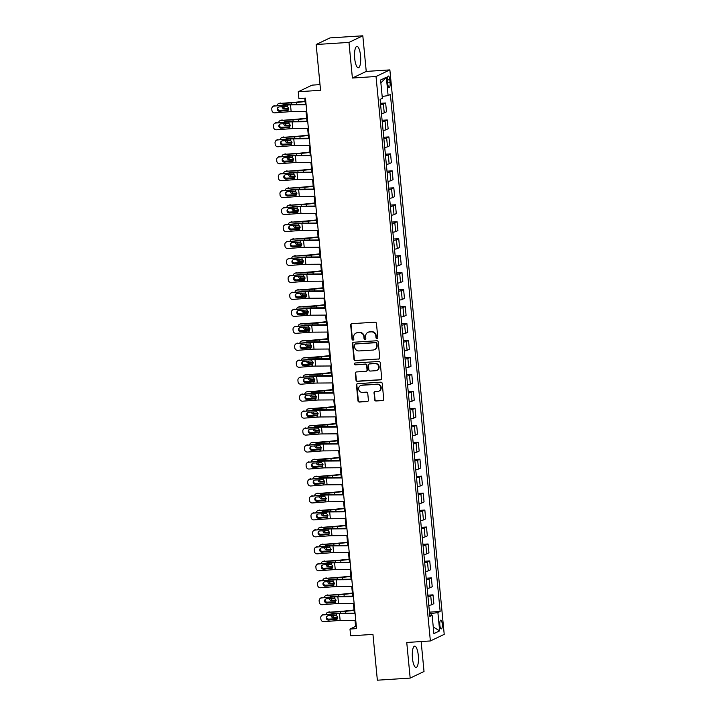 <?xml version="1.0" encoding="UTF-8"?>
<svg xmlns="http://www.w3.org/2000/svg" width="716" height="716" viewBox="0 0 716 716"><rect width="100%" height="100%" fill="white"/><g stroke="black" fill="none" stroke-linecap="round" stroke-linejoin="round"><path stroke-width="1.07" d="M376.992 338.57A0.94 0.895 -115.5 0 0 377.806 337.585L376.446 323.435A1.343 1.28 -115.5 0 0 375.023 322.182L351.833 323.668A1.343 1.28 -115.5 0 0 350.679 325.082L352.039 339.232A0.94 0.895 -115.5 0 0 353.346 340.028A0.94 0.895 -115.5 0 0 353.838 339.115L353.668 337.29A4.305 4.108 -115.5 0 1 357.374 332.761L359.307 332.636A4.305 4.108 -115.5 0 1 363.844 336.636L364.023 338.462A0.94 0.895 -115.5 0 0 365.33 339.259A0.94 0.895 -115.5 0 0 365.822 338.346L365.643 336.52A4.305 4.108 -115.5 0 1 369.358 331.991L371.291 331.866A4.305 4.108 -115.5 0 1 375.828 335.867L375.998 337.701A0.94 0.895 -115.5 0 0 376.992 338.57M367.917 332.367L368.293 332.188A4.305 4.108 -115.5 0 1 369.733 331.812L371.667 331.687A4.305 4.108 -115.5 0 1 376.204 335.688L376.374 337.522A0.94 0.895 -115.5 0 0 377.484 338.382M351.583 323.713A1.343 1.28 -115.5 0 0 351.046 324.903L352.415 339.053A0.94 0.895 -115.5 0 0 353.525 339.912M355.933 333.137L356.308 332.958A4.305 4.108 -115.5 0 1 357.749 332.582L359.683 332.457A4.305 4.108 -115.5 0 1 364.22 336.457L364.39 338.283A0.94 0.895 -115.5 0 0 365.5 339.142M418.287 655.426A10.695 3.025 86.3 0 0 414.68 646.145A10.695 3.025 86.3 0 0 412.452 658.21A10.695 3.025 86.3 0 0 416.05 667.491A10.695 3.025 86.3 0 0 418.287 655.426M360.542 55.687A10.695 3.025 86.3 0 0 356.935 46.406A10.695 3.025 86.3 0 0 354.697 58.47A10.695 3.025 86.3 0 0 358.304 67.752A10.695 3.025 86.3 0 0 360.542 55.687M442.237 623.949A4.386 1.235 86.3 0 0 440.761 620.145A4.386 1.235 86.3 0 0 439.848 625.095A4.386 1.235 86.3 0 0 441.325 628.899A4.386 1.235 86.3 0 0 442.237 623.949M374.647 399.725A1.343 1.28 -115.5 0 0 376.07 400.978L382.577 400.557A1.343 1.28 -115.5 0 0 383.731 399.143L382.219 383.427A1.343 1.28 -115.5 0 0 380.805 382.183L357.615 383.669A1.343 1.28 -115.5 0 0 356.452 385.083L357.964 400.799A1.343 1.28 -115.5 0 0 359.378 402.052L367.245 401.542A1.343 1.28 -115.5 0 0 368.4 400.128L367.755 393.406A1.343 1.28 -115.5 0 0 366.341 392.153L362.439 392.404A3.598 3.428 -115.5 0 1 360.551 385.593A3.598 3.428 -115.5 0 1 361.75 385.28L377.019 384.304A3.598 3.428 -115.5 0 1 378.916 391.115A3.598 3.428 -115.5 0 1 377.708 391.428L375.166 391.589A1.343 1.28 -115.5 0 0 374.003 393.003L375.023 399.555A1.343 1.28 -115.5 0 0 376.437 400.799L382.944 400.387A1.343 1.28 -115.5 0 0 383.203 400.342M348.969 42.405L352.397 78.026L366.243 71.421L362.815 35.8L348.969 42.405L316.15 44.508L320.562 90.306L298.25 91.737L298.903 98.522L305.464 98.101L356.55 628.63L349.981 629.051L350.634 635.835L372.955 634.403L377.359 680.2L410.179 678.097L424.024 671.492L421.142 641.554M352.397 78.026L376.025 76.505L430.37 640.963L406.751 642.476L410.179 678.097M378.585 359.137A1.343 1.28 -115.5 0 0 379.749 357.723L378.236 342.006A1.343 1.28 -115.5 0 0 376.813 340.762L353.623 342.248A1.343 1.28 -115.5 0 0 352.46 343.662L353.981 359.378A1.343 1.28 -115.5 0 0 355.396 360.631L378.961 358.967A1.343 1.28 -115.5 0 0 379.212 358.922M380.223 362.717L381.735 378.433A1.343 1.28 -115.5 0 1 380.581 379.847L357.391 381.342A1.343 1.28 -115.5 0 1 355.968 380.089L355.324 373.367A1.343 1.28 -115.5 0 1 356.487 371.944L365.885 371.344A1.343 1.28 -115.5 0 0 367.048 369.93L366.619 365.473A1.343 1.28 -115.5 0 0 365.205 364.22L355.413 364.847A0.94 0.895 -115.5 0 1 354.912 363.066A0.94 0.895 -115.5 0 1 355.234 362.985L378.809 361.473A1.343 1.28 -115.5 0 1 380.223 362.717M316.15 44.508L329.995 37.903L362.815 35.8M387.481 80.836L387.768 83.817A4.251 1.199 86.3 0 0 389.2 87.513A4.251 1.199 86.3 0 0 390.086 82.716L389.799 79.727A4.251 1.199 86.3 0 0 388.367 76.039A4.251 1.199 86.3 0 0 387.481 80.836M376.025 76.505L389.871 69.9L444.215 634.358L430.37 640.963M380.867 82.958L386.354 77.256L380.59 80.004L382.353 98.325L380.089 99.408L429.869 616.369L432.133 615.286L429.734 615.053M386.354 77.256L388.117 95.577L382.174 96.499M429.457 612.144L440.152 611.464L390.381 94.494L388.117 95.577M440.152 611.464L437.888 612.538L439.66 630.859L433.896 633.606L432.133 615.286M320.016 84.622L312.095 85.132L298.25 91.737M366.243 71.421L389.871 69.9M355.02 620.396L355.601 626.375L349.981 629.051M304.739 98.146L305.329 104.303M306.027 111.571L306.958 121.264M307.656 128.531L308.596 138.224M309.294 145.491L310.225 155.193M310.923 162.451L311.863 172.153M312.561 179.412L313.492 189.114M314.19 196.372L315.13 206.074M315.828 213.332L316.758 223.034M317.457 230.292L318.396 239.994M319.094 247.253L320.025 256.955M320.723 264.213L321.663 273.915M322.361 281.173L323.292 290.875M323.99 298.133L324.93 307.835M325.628 315.094L326.559 324.796M327.257 332.063L328.188 341.756M328.895 349.023L329.825 358.716M330.524 365.983L331.454 375.676M332.161 382.944L333.092 392.637M333.79 399.904L334.721 409.597M335.428 416.864L336.359 426.566M337.057 433.824L337.988 443.526M338.686 450.785L339.626 460.486M340.324 467.745L341.255 477.447M341.953 484.705L342.892 494.407M343.59 501.665L344.521 511.367M345.219 518.626L346.159 528.327M346.857 535.586L347.788 545.288M348.486 552.546L349.426 562.248M350.124 569.506L351.055 579.208M351.753 586.467L352.693 596.168M353.391 603.436L354.322 613.129M431.3 615.205L431.148 613.594L429.609 613.693M356.326 626.33L355.601 626.375M380.465 103.319L385.647 102.988L383.382 104.071A5.486 0.591 174.5 0 1 380.599 104.706M381.449 113.522A5.486 0.591 174.5 0 0 384.232 112.886L386.497 111.812L385.647 102.988M382.093 120.288L387.284 119.948L385.02 121.031A5.486 0.591 174.5 0 1 382.228 121.666M383.078 130.482A5.486 0.591 174.5 0 0 385.87 129.847L388.135 128.773L387.284 119.948M383.731 137.248L388.913 136.908L386.649 137.991A5.486 0.591 174.5 0 1 383.865 138.627M384.716 147.442A5.486 0.591 174.5 0 0 387.499 146.816L389.764 145.733L388.913 136.908M385.36 154.209L390.551 153.868L388.287 154.951A5.486 0.591 174.5 0 1 385.494 155.587M386.345 164.403A5.486 0.591 174.5 0 0 389.137 163.776L391.401 162.693L390.551 153.868M386.998 171.169L392.18 170.838L389.916 171.912A5.486 0.591 174.5 0 1 387.132 172.547M387.983 181.363A5.486 0.591 174.5 0 0 390.766 180.736L393.03 179.653L392.18 170.838M388.627 188.129L393.818 187.798L391.554 188.872A5.486 0.591 174.5 0 1 388.761 189.507M389.611 198.323A5.486 0.591 174.5 0 0 392.404 197.697L394.659 196.614L393.818 187.798M390.265 205.089L395.447 204.758L393.182 205.832A5.486 0.591 174.5 0 1 390.399 206.468M391.249 215.283A5.486 0.591 174.5 0 0 394.033 214.657L396.297 213.574L395.447 204.758M391.894 222.049L397.085 221.718L394.82 222.792A5.486 0.591 174.5 0 1 392.028 223.428M392.878 232.252A5.486 0.591 174.5 0 0 395.662 231.617L397.926 230.534L397.085 221.718M393.531 239.01L398.714 238.679L396.449 239.753A5.486 0.591 174.5 0 1 393.666 240.388M394.507 249.213A5.486 0.591 174.5 0 0 397.299 248.577L399.564 247.494L398.714 238.679M395.16 255.97L400.342 255.639L398.087 256.722A5.486 0.591 174.5 0 1 395.295 257.348M396.145 266.173A5.486 0.591 174.5 0 0 398.928 265.538L401.193 264.455L400.342 255.639M396.798 272.93L401.98 272.599L399.716 273.682A5.486 0.591 174.5 0 1 396.933 274.309M397.774 283.133A5.486 0.591 174.5 0 0 400.566 282.498L402.831 281.415L401.98 272.599M398.427 289.89L403.609 289.559L401.345 290.642A5.486 0.591 174.5 0 1 398.561 291.269M399.412 300.094A5.486 0.591 174.5 0 0 402.195 299.458L404.459 298.375L403.609 289.559M400.065 306.851L405.247 306.52L402.983 307.603A5.486 0.591 174.5 0 1 400.19 308.229M401.041 317.054A5.486 0.591 174.5 0 0 403.833 316.418L406.097 315.335L405.247 306.52M401.694 323.811L406.876 323.48L404.612 324.563A5.486 0.591 174.5 0 1 401.828 325.189M402.678 334.014A5.486 0.591 174.5 0 0 405.462 333.379L407.726 332.305L406.876 323.48M403.332 340.771L408.514 340.44L406.249 341.523A5.486 0.591 174.5 0 1 403.457 342.159M404.307 350.974A5.486 0.591 174.5 0 0 407.1 350.339L409.364 349.265L408.514 340.44M404.961 357.731L410.143 357.4L407.878 358.483A5.486 0.591 174.5 0 1 405.095 359.119M405.945 367.935A5.486 0.591 174.5 0 0 408.729 367.299L410.993 366.225L410.143 357.4M406.599 374.692L411.781 374.361L409.516 375.444A5.486 0.591 174.5 0 1 406.724 376.079M407.574 384.895A5.486 0.591 174.5 0 0 410.366 384.259L412.631 383.185L411.781 374.361M408.227 391.661L413.409 391.321L411.145 392.404A5.486 0.591 174.5 0 1 408.362 393.039M409.212 401.855A5.486 0.591 174.5 0 0 411.995 401.22L414.26 400.146L413.409 391.321M409.856 408.621L415.047 408.281L412.783 409.364A5.486 0.591 174.5 0 1 409.991 410M410.841 418.815A5.486 0.591 174.5 0 0 413.633 418.189L415.898 417.106L415.047 408.281M411.494 425.581L416.676 425.25L414.412 426.324A5.486 0.591 174.5 0 1 411.628 426.96M412.479 435.775A5.486 0.591 174.5 0 0 415.262 435.149L417.526 434.066L416.676 425.25M413.123 442.542L418.314 442.211L416.05 443.285A5.486 0.591 174.5 0 1 413.257 443.92M414.108 452.736A5.486 0.591 174.5 0 0 416.9 452.109L419.164 451.026L418.314 442.211M414.761 459.502L419.943 459.171L417.679 460.245A5.486 0.591 174.5 0 1 414.895 460.88M415.745 469.696A5.486 0.591 174.5 0 0 418.529 469.07L420.793 467.987L419.943 459.171M416.39 476.462L421.581 476.131L419.316 477.205A5.486 0.591 174.5 0 1 416.524 477.84M417.374 486.656A5.486 0.591 174.5 0 0 420.167 486.03L422.431 484.947L421.581 476.131M418.028 493.422L423.21 493.091L420.945 494.165A5.486 0.591 174.5 0 1 418.162 494.801M419.012 503.625A5.486 0.591 174.5 0 0 421.796 502.99L424.06 501.907L423.21 493.091M419.657 510.383L424.848 510.052L422.583 511.126A5.486 0.591 174.5 0 1 419.791 511.761M420.641 520.586A5.486 0.591 174.5 0 0 423.433 519.95L425.689 518.867L424.848 510.052M421.294 527.343L426.476 527.012L424.212 528.095A5.486 0.591 174.5 0 1 421.429 528.721M422.279 537.546A5.486 0.591 174.5 0 0 425.062 536.91L427.327 535.828L426.476 527.012M422.923 544.303L428.114 543.972L425.85 545.055A5.486 0.591 174.5 0 1 423.058 545.682M423.908 554.506A5.486 0.591 174.5 0 0 426.691 553.871L428.956 552.788L428.114 543.972M424.561 561.263L429.743 560.932L427.479 562.015A5.486 0.591 174.5 0 1 424.695 562.642M425.537 571.466A5.486 0.591 174.5 0 0 428.329 570.831L430.593 569.748L429.743 560.932M426.19 578.224L431.372 577.893L429.117 578.976A5.486 0.591 174.5 0 1 426.324 579.602M427.175 588.427A5.486 0.591 174.5 0 0 429.958 587.791L432.222 586.717L431.372 577.893M427.828 595.184L433.01 594.853L430.746 595.936A5.486 0.591 174.5 0 1 427.962 596.562M428.803 605.387A5.486 0.591 174.5 0 0 431.596 604.752L433.86 603.678L433.01 594.853M431.148 613.594L437.888 612.538M439.66 630.859L433.261 627.01M353.364 342.293A1.343 1.28 -115.5 0 0 352.836 343.483L354.348 359.199A1.343 1.28 -115.5 0 0 355.771 360.452L378.961 358.967M376.571 343.59A0.94 0.895 -115.5 0 0 375.578 342.713L355.217 344.02A0.94 0.895 -115.5 0 0 354.411 345.014L354.599 346.947A4.305 4.108 -115.5 0 0 359.128 350.938L373.045 350.052A4.305 4.108 -115.5 0 0 376.759 345.524L376.947 343.411A0.94 0.895 -115.5 0 0 375.954 342.534L375.578 342.713M354.903 344.101L355.279 343.922A0.94 0.895 -115.5 0 1 355.592 343.841L375.954 342.534M374.486 349.676L374.862 349.498A4.305 4.108 -115.5 0 0 377.126 345.345L376.759 345.524M376.947 343.411L377.126 345.345M356.228 371.989A1.343 1.28 -115.5 0 0 355.7 373.188L356.344 379.91A1.343 1.28 -115.5 0 0 357.758 381.163L380.957 379.677A1.343 1.28 -115.5 0 0 381.207 379.632M366.341 371.228L366.717 371.049A1.343 1.28 -115.5 0 0 367.424 369.751L366.995 365.294A1.343 1.28 -115.5 0 0 365.581 364.041L355.413 364.847M355.118 363.003A0.94 0.895 -115.5 0 0 355.789 364.668M375.649 370.718A3.598 3.428 -115.5 0 0 378.63 366.297A3.598 3.428 -115.5 0 0 374.96 363.594L369.581 363.943A1.343 1.28 -115.5 0 0 368.427 365.357L368.856 369.814A1.343 1.28 -115.5 0 0 370.27 371.067L375.649 370.718M376.858 370.405L377.234 370.226A3.598 3.428 -115.5 0 0 375.336 363.415L374.96 363.594M369.134 364.059L369.51 363.88A1.343 1.28 -115.5 0 1 369.957 363.764L375.336 363.415M374.907 391.634A1.343 1.28 -115.5 0 0 374.379 392.824L375.023 399.555M378.916 391.115L379.292 390.936A3.598 3.428 -115.5 0 0 377.395 384.125L377.019 384.304M360.551 385.593L360.918 385.414A3.598 3.428 -115.5 0 1 362.126 385.101L377.395 384.125M357.356 383.713A1.343 1.28 -115.5 0 0 356.828 384.904L358.34 400.62A1.343 1.28 -115.5 0 0 359.754 401.873L367.612 401.363A1.343 1.28 -115.5 0 0 367.872 401.318M305.025 101.198L296.227 102.155A6.856 0.743 174.5 0 1 292.692 102.442L279.24 103.498A2.739 2.497 -109.3 0 0 277.038 105.467M305.061 101.574L296.648 102.486A10.284 1.11 174.5 0 1 291.358 102.907L279.24 103.498M288.297 109.87L279.893 110.282A2.739 2.497 -109.3 0 1 277.906 109.45M282.677 105.028A2.193 1.996 70.7 0 1 283.876 104.5L292.173 104.402M283.455 106.568A2.193 1.996 -109.3 0 0 285.63 108.376L284.297 108.841L288.736 108.626M284.297 108.841A2.193 1.996 70.7 0 1 282.068 106.675M278.596 103.623L279.929 103.158A2.739 2.497 70.7 0 1 280.582 103.032M284.091 104.491A2.193 1.996 -109.3 0 0 283.715 104.948M288.709 108.223L285.63 108.376M306.761 111.562L291.152 111.669A6.856 0.743 -5.5 0 0 287.895 111.83L274.872 112.851A2.739 2.694 -128.9 0 1 271.91 110.345L271.785 108.993A2.739 2.694 -128.9 0 1 274.219 106.066L287.241 105.046L287.385 106.505L288.718 108.358L287.751 110.362L279.607 111.248A2.193 2.148 51.1 0 1 278.023 107.364A2.193 2.148 51.1 0 1 279.195 106.908L287.385 106.505M306.063 104.303L292.647 104.393A10.284 1.11 -5.5 0 0 287.76 104.626L274.219 106.066M306.108 104.778L290.499 104.885A6.856 0.743 -5.5 0 0 287.241 105.046M272.76 106.639L273.279 106.228A2.739 2.694 51.1 0 1 274.738 105.646M278.3 107.176A2.193 2.148 -128.9 0 0 280.126 110.828L288.288 110.148M287.895 111.83L287.751 110.362L286.776 110.685L287.886 110.219M306.663 118.158L297.856 119.116A6.856 0.743 174.5 0 1 294.33 119.402L280.869 120.458A2.739 2.497 -109.3 0 0 278.667 122.427M306.699 118.534L298.286 119.447A10.284 1.11 174.5 0 1 292.987 119.867L280.869 120.458M289.935 126.839L281.522 127.242A2.739 2.497 -109.3 0 1 279.544 126.41M284.315 121.989A2.193 1.996 70.7 0 1 285.505 121.46L293.811 121.362M285.093 123.528A2.193 1.996 -109.3 0 0 287.268 125.336L285.926 125.801L290.365 125.586M285.926 125.801A2.193 1.996 70.7 0 1 283.706 123.635M280.225 120.583L281.567 120.118A2.739 2.497 70.7 0 1 282.211 119.993M285.72 121.451A2.193 1.996 -109.3 0 0 285.344 121.908M290.338 125.184L287.268 125.336M308.292 135.118L299.494 136.076A6.856 0.743 174.5 0 1 295.959 136.362L282.507 137.418A2.739 2.497 -109.3 0 0 280.305 139.387M308.327 135.494L299.915 136.407A10.284 1.11 174.5 0 1 294.625 136.828L282.507 137.418M291.564 143.8L283.16 144.202A2.739 2.497 -109.3 0 1 281.173 143.37M285.944 138.949A2.193 1.996 70.7 0 1 287.143 138.421L295.44 138.322M286.722 140.488A2.193 1.996 -109.3 0 0 288.897 142.296L287.564 142.761L291.994 142.547M287.564 142.761A2.193 1.996 70.7 0 1 285.335 140.605M281.862 137.544L283.196 137.078A2.739 2.497 70.7 0 1 283.849 136.953M287.358 138.412A2.193 1.996 -109.3 0 0 286.982 138.868M291.976 142.144L288.897 142.296M309.93 152.078L301.123 153.045A6.856 0.743 174.5 0 1 297.596 153.322L284.136 154.379A2.739 2.497 -109.3 0 0 281.934 156.348M309.965 152.454L301.543 153.367A10.284 1.11 174.5 0 1 296.254 153.788L284.136 154.379M293.193 160.76L284.789 161.163A2.739 2.497 -109.3 0 1 282.811 160.33M287.581 155.909A2.193 1.996 70.7 0 1 288.772 155.381L297.077 155.282M288.36 157.448A2.193 1.996 -109.3 0 0 290.535 159.256L289.192 159.722L293.632 159.507M289.192 159.722A2.193 1.996 70.7 0 1 286.973 157.565M283.491 154.504L284.834 154.038A2.739 2.497 70.7 0 1 285.478 153.913M288.987 155.372A2.193 1.996 -109.3 0 0 288.611 155.828M293.605 159.104L290.535 159.256M308.39 128.522L292.781 128.638A6.856 0.743 -5.5 0 0 289.524 128.791L276.501 129.811A2.739 2.694 -128.9 0 1 273.548 127.305L273.414 125.953A2.739 2.694 -128.9 0 1 275.848 123.027L288.87 122.006L289.013 123.465L290.356 125.318L289.389 127.323L281.245 128.209A2.193 2.148 51.1 0 1 279.661 124.324A2.193 2.148 51.1 0 1 280.824 123.868L289.013 123.465M307.692 121.264L294.276 121.353A10.284 1.11 -5.5 0 0 289.389 121.586L275.848 123.027M307.737 121.738L292.128 121.854A6.856 0.743 -5.5 0 0 288.87 122.006M274.389 123.599L274.908 123.188A2.739 2.694 51.1 0 1 276.367 122.606M279.929 124.136A2.193 2.148 -128.9 0 0 281.764 127.788L289.917 127.108M289.524 128.791L289.389 127.323L288.405 127.645L289.515 127.18M310.028 145.482L294.419 145.599A6.856 0.743 -5.5 0 0 291.161 145.751L278.139 146.771A2.739 2.694 -128.9 0 1 275.177 144.265L275.051 142.914A2.739 2.694 -128.9 0 1 277.486 139.987L290.508 138.967L290.642 140.425L291.985 142.278L291.018 144.283L282.874 145.169A2.193 2.148 51.1 0 1 281.29 141.285A2.193 2.148 51.1 0 1 282.462 140.828L290.642 140.425M309.33 138.224L295.914 138.322A10.284 1.11 -5.5 0 0 291.018 138.546L277.486 139.987M309.375 138.698L293.766 138.815A6.856 0.743 -5.5 0 0 290.508 138.967M276.027 140.569L276.546 140.148A2.739 2.694 51.1 0 1 278.005 139.566M281.567 141.097A2.193 2.148 -128.9 0 0 283.393 144.748L291.555 144.077M291.161 145.751L291.018 144.283L290.043 144.605L291.152 144.14M311.657 162.442L296.048 162.559A6.856 0.743 -5.5 0 0 292.79 162.711L279.768 163.731A2.739 2.694 -128.9 0 1 276.815 161.225L276.68 159.874A2.739 2.694 -128.9 0 1 279.115 156.947L292.137 155.927L292.28 157.386L293.623 159.238L292.647 161.252L284.512 162.129A2.193 2.148 51.1 0 1 282.927 158.254A2.193 2.148 51.1 0 1 284.091 157.789L292.28 157.386M310.959 155.184L297.543 155.282A10.284 1.11 -5.5 0 0 292.656 155.506L279.115 156.947M311.004 155.658L295.395 155.775A6.856 0.743 -5.5 0 0 292.137 155.927M277.656 157.529L278.175 157.108A2.739 2.694 51.1 0 1 279.634 156.527M283.196 158.066A2.193 2.148 -128.9 0 0 285.031 161.709L293.184 161.037M292.79 162.711L292.647 161.252L291.672 161.565L292.781 161.1M311.558 169.048L302.752 170.005A6.856 0.743 174.5 0 1 299.225 170.283L285.774 171.339A2.739 2.497 -109.3 0 0 283.572 173.308M311.594 169.415L303.181 170.327A10.284 1.11 174.5 0 1 297.892 170.757L285.774 171.339M294.831 177.72L286.427 178.123A2.739 2.497 -109.3 0 1 284.44 177.291M289.21 172.869A2.193 1.996 70.7 0 1 290.41 172.341L298.706 172.243M289.989 174.409A2.193 1.996 -109.3 0 0 292.164 176.217L290.83 176.682L295.26 176.467M290.83 176.682A2.193 1.996 70.7 0 1 288.602 174.525M285.129 171.464L286.463 170.999A2.739 2.497 70.7 0 1 287.107 170.873M290.624 172.332A2.193 1.996 -109.3 0 0 290.249 172.789M295.234 176.064L292.164 176.217M313.295 179.403L297.686 179.519A6.856 0.743 -5.5 0 0 294.428 179.671L281.406 180.692A2.739 2.694 -128.9 0 1 278.443 178.195L278.309 176.834A2.739 2.694 -128.9 0 1 280.753 173.907L293.775 172.887L293.909 174.346L295.252 176.199L294.285 178.212L286.14 179.089A2.193 2.148 51.1 0 1 284.556 175.214A2.193 2.148 51.1 0 1 285.729 174.749L293.909 174.346M312.597 172.144L299.181 172.243A10.284 1.11 -5.5 0 0 294.285 172.466L280.753 173.907M312.641 172.619L297.033 172.735A6.856 0.743 -5.5 0 0 293.775 172.887M279.294 174.489L279.804 174.069A2.739 2.694 51.1 0 1 281.263 173.496M284.834 175.026A2.193 2.148 -128.9 0 0 286.66 178.678L294.822 177.998M294.428 179.671L294.285 178.212L293.309 178.526L294.419 178.06M313.196 186.008L304.389 186.966A6.856 0.743 174.5 0 1 300.863 187.243L287.402 188.308A2.739 2.497 -109.3 0 0 285.201 190.268M313.232 186.375L304.81 187.288A10.284 1.11 174.5 0 1 299.521 187.717L287.402 188.308M296.46 194.68L288.056 195.092A2.739 2.497 -109.3 0 1 286.078 194.251M290.848 189.829A2.193 1.996 70.7 0 1 292.038 189.301L300.335 189.203M291.627 191.378A2.193 1.996 -109.3 0 0 293.802 193.177L292.459 193.642L296.898 193.427M292.459 193.642A2.193 1.996 70.7 0 1 290.24 191.485M286.758 188.433L288.101 187.959A2.739 2.497 70.7 0 1 288.745 187.834M292.253 189.292A2.193 1.996 -109.3 0 0 291.877 189.749M296.871 193.025L293.802 193.177M314.825 202.968L306.018 203.926A6.856 0.743 174.5 0 1 302.492 204.203L289.04 205.268A2.739 2.497 -109.3 0 0 286.839 207.228M314.861 203.335L306.448 204.248A10.284 1.11 174.5 0 1 301.159 204.678L289.04 205.268M298.098 211.641L289.694 212.052A2.739 2.497 -109.3 0 1 287.707 211.211M292.477 206.79A2.193 1.996 70.7 0 1 293.676 206.262L301.973 206.163M293.256 208.338A2.193 1.996 -109.3 0 0 295.431 210.137L294.097 210.611L298.527 210.388M294.097 210.611A2.193 1.996 70.7 0 1 291.868 208.446M288.396 205.394L289.729 204.919A2.739 2.497 70.7 0 1 290.374 204.794M293.891 206.253A2.193 1.996 -109.3 0 0 293.515 206.709M298.5 209.985L295.431 210.137M316.463 219.928L307.656 220.886A6.856 0.743 174.5 0 1 304.13 221.163L290.669 222.229A2.739 2.497 -109.3 0 0 288.467 224.197M316.499 220.295L308.077 221.208A10.284 1.11 174.5 0 1 302.787 221.638L290.669 222.229M299.727 228.601L291.322 229.013A2.739 2.497 -109.3 0 1 289.345 228.171M294.115 223.75A2.193 1.996 70.7 0 1 295.305 223.222L303.602 223.124M294.894 225.298A2.193 1.996 -109.3 0 0 297.068 227.097L295.726 227.572L300.165 227.348M295.726 227.572A2.193 1.996 70.7 0 1 293.497 225.406M290.025 222.354L291.367 221.879A2.739 2.497 70.7 0 1 292.012 221.754M295.52 223.213A2.193 1.996 -109.3 0 0 295.144 223.669M300.138 226.945L297.068 227.097M318.092 236.889L309.285 237.846A6.856 0.743 174.5 0 1 305.759 238.124L292.307 239.189A2.739 2.497 -109.3 0 0 290.105 241.158M318.128 237.256L309.715 238.177A10.284 1.11 174.5 0 1 304.416 238.598L292.307 239.189M301.364 245.561L292.96 245.973A2.739 2.497 -109.3 0 1 290.973 245.132M295.744 240.71A2.193 1.996 70.7 0 1 296.943 240.191L305.24 240.093M296.522 242.259A2.193 1.996 -109.3 0 0 298.697 244.058L297.355 244.532L301.794 244.317M297.355 244.532A2.193 1.996 70.7 0 1 295.135 242.366M291.663 239.314L292.996 238.84A2.739 2.497 70.7 0 1 293.641 238.714M297.158 240.173A2.193 1.996 -109.3 0 0 296.782 240.63M301.767 243.914L298.697 244.058M319.73 253.849L310.923 254.806A6.856 0.743 174.5 0 1 307.397 255.084L293.936 256.149A2.739 2.497 -109.3 0 0 291.734 258.118M319.766 254.216L311.344 255.138A10.284 1.11 174.5 0 1 306.054 255.558L293.936 256.149M302.993 262.521L294.589 262.933A2.739 2.497 -109.3 0 1 292.611 262.092M297.382 257.671A2.193 1.996 70.7 0 1 298.572 257.151L306.869 257.053M298.151 259.219A2.193 1.996 -109.3 0 0 300.335 261.018L298.993 261.492L303.432 261.277M298.993 261.492A2.193 1.996 70.7 0 1 296.764 259.326M293.291 256.274L294.634 255.8A2.739 2.497 70.7 0 1 295.278 255.675M298.787 257.134A2.193 1.996 -109.3 0 0 298.411 257.59M303.405 260.875L300.335 261.018M314.924 196.363L299.315 196.479A6.856 0.743 -5.5 0 0 296.057 196.631L283.035 197.652A2.739 2.694 -128.9 0 1 280.081 195.155L279.947 193.794A2.739 2.694 -128.9 0 1 282.381 190.868L295.404 189.847L295.547 191.306L296.889 193.159L295.914 195.173L287.778 196.05A2.193 2.148 51.1 0 1 286.194 192.174A2.193 2.148 51.1 0 1 287.358 191.709L295.547 191.306M314.226 189.105L300.81 189.203A10.284 1.11 -5.5 0 0 295.923 189.427L282.381 190.868M314.27 189.579L298.661 189.695A6.856 0.743 -5.5 0 0 295.404 189.847M280.923 191.449L281.442 191.029A2.739 2.694 51.1 0 1 282.901 190.456M286.463 191.986A2.193 2.148 -128.9 0 0 288.288 195.638L296.451 194.958M296.057 196.631L295.914 195.173L294.938 195.486L296.048 195.029M316.562 213.332L300.953 213.44A6.856 0.743 -5.5 0 0 297.695 213.592L284.673 214.612A2.739 2.694 -128.9 0 1 281.71 212.115L281.576 210.755A2.739 2.694 -128.9 0 1 284.019 207.828L297.042 206.808L297.176 208.267L298.518 210.119L297.552 212.133L289.407 213.01A2.193 2.148 51.1 0 1 287.823 209.135A2.193 2.148 51.1 0 1 288.995 208.669L297.176 208.267M315.863 206.065L302.447 206.163A10.284 1.11 -5.5 0 0 297.552 206.387L284.019 207.828M315.908 206.539L300.299 206.656A6.856 0.743 -5.5 0 0 297.042 206.808M282.56 208.41L283.071 207.989A2.739 2.694 51.1 0 1 284.529 207.416M288.101 208.947A2.193 2.148 -128.9 0 0 289.926 212.598L298.089 211.918M297.695 213.592L297.552 212.133L296.567 212.446L297.686 211.99M318.19 230.292L302.582 230.4A6.856 0.743 -5.5 0 0 299.324 230.552L286.302 231.572A2.739 2.694 -128.9 0 1 283.339 229.075L283.214 227.715A2.739 2.694 -128.9 0 1 285.648 224.788L298.67 223.768L298.814 225.227L300.156 227.079L299.181 229.093L291.045 229.97A2.193 2.148 51.1 0 1 289.461 226.095A2.193 2.148 51.1 0 1 290.624 225.63L298.814 225.227M317.492 223.025L304.076 223.124A10.284 1.11 -5.5 0 0 299.19 223.356L285.648 224.788M317.537 223.508L301.928 223.616A6.856 0.743 -5.5 0 0 298.67 223.768M284.189 225.37L284.708 224.949A2.739 2.694 51.1 0 1 286.167 224.376M289.729 225.907A2.193 2.148 -128.9 0 0 291.555 229.559L299.718 228.878M299.324 230.552L299.181 229.093L298.205 229.406L299.315 228.95M319.828 247.253L304.219 247.36A6.856 0.743 -5.5 0 0 300.962 247.512L287.939 248.533A2.739 2.694 -128.9 0 1 284.977 246.035L284.843 244.675A2.739 2.694 -128.9 0 1 287.286 241.748L300.308 240.728L300.443 242.187L301.785 244.04L300.818 246.053L292.674 246.93A2.193 2.148 51.1 0 1 291.09 243.055A2.193 2.148 51.1 0 1 292.253 242.59L300.443 242.187M319.121 239.985L305.714 240.084A10.284 1.11 -5.5 0 0 300.818 240.316L287.286 241.748M319.175 240.469L303.566 240.576A6.856 0.743 -5.5 0 0 300.308 240.728M285.827 242.33L286.337 241.91A2.739 2.694 51.1 0 1 287.796 241.337M291.367 242.867A2.193 2.148 -128.9 0 0 293.193 246.519L301.355 245.839M300.962 247.512L300.818 246.053L299.834 246.367L300.953 245.91M321.457 264.213L305.848 264.32A6.856 0.743 -5.5 0 0 302.591 264.473L289.568 265.493A2.739 2.694 -128.9 0 1 286.606 262.996L286.481 261.635A2.739 2.694 -128.9 0 1 288.915 258.709L301.937 257.688L302.08 259.147L303.423 261L302.447 263.014L294.312 263.891A2.193 2.148 51.1 0 1 292.728 260.015A2.193 2.148 51.1 0 1 293.891 259.55L302.08 259.147M320.759 256.946L307.343 257.044A10.284 1.11 -5.5 0 0 302.456 257.277L288.915 258.709M320.804 257.429L305.195 257.536A6.856 0.743 -5.5 0 0 301.937 257.688M287.456 259.29L287.975 258.87A2.739 2.694 51.1 0 1 289.434 258.297M292.996 259.827A2.193 2.148 -128.9 0 0 294.822 263.479L302.984 262.799M302.591 264.473L302.447 263.014L301.472 263.336L302.582 262.87M321.359 270.809L312.552 271.767A6.856 0.743 174.5 0 1 309.026 272.044L295.574 273.109A2.739 2.497 -109.3 0 0 293.372 275.078M321.395 271.176L312.981 272.098A10.284 1.11 174.5 0 1 307.683 272.519L295.574 273.109M304.631 279.482L296.227 279.893A2.739 2.497 -109.3 0 1 294.24 279.052M299.011 274.631A2.193 1.996 70.7 0 1 300.21 274.112L308.507 274.013M299.789 276.179A2.193 1.996 -109.3 0 0 301.964 277.978L300.622 278.452L305.061 278.238M300.622 278.452A2.193 1.996 70.7 0 1 298.402 276.286M294.929 273.235L296.263 272.76A2.739 2.497 70.7 0 1 296.907 272.635M300.425 274.103A2.193 1.996 -109.3 0 0 300.04 274.55M305.034 277.835L301.964 277.978M323.095 281.173L307.486 281.281A6.856 0.743 -5.5 0 0 304.228 281.433L291.206 282.453A2.739 2.694 -128.9 0 1 288.244 279.956L288.109 278.596A2.739 2.694 -128.9 0 1 290.553 275.669L303.575 274.649L303.709 276.116L305.052 277.96L304.085 279.974L295.941 280.851A2.193 2.148 51.1 0 1 294.357 276.976A2.193 2.148 51.1 0 1 295.52 276.51L303.709 276.116M322.388 273.906L308.972 274.004A10.284 1.11 -5.5 0 0 304.085 274.237L290.553 275.669M322.442 274.389L306.833 274.496A6.856 0.743 -5.5 0 0 303.575 274.649M289.094 276.251L289.604 275.839A2.739 2.694 51.1 0 1 291.063 275.257M294.634 276.788A2.193 2.148 -128.9 0 0 296.46 280.439L304.622 279.759M304.228 281.433L304.085 279.974L303.101 280.296L304.219 279.831M322.997 287.769L314.19 288.727A6.856 0.743 174.5 0 1 310.663 289.013L297.203 290.07A2.739 2.497 -109.3 0 0 295.001 292.038M323.032 288.136L314.61 289.058A10.284 1.11 174.5 0 1 309.321 289.479L297.203 290.07M306.26 296.442L297.856 296.854A2.739 2.497 -109.3 0 1 295.878 296.012M300.648 291.591A2.193 1.996 70.7 0 1 301.839 291.072L310.135 290.973M301.418 293.139A2.193 1.996 -109.3 0 0 303.602 294.938L302.259 295.413L306.699 295.198M302.259 295.413A2.193 1.996 70.7 0 1 300.031 293.247M296.558 290.195L297.901 289.729A2.739 2.497 70.7 0 1 298.545 289.595M302.054 291.063A2.193 1.996 -109.3 0 0 301.678 291.51M306.672 294.795L303.602 294.938M324.724 298.133L309.115 298.241A6.856 0.743 -5.5 0 0 305.857 298.393L292.835 299.422A2.739 2.694 -128.9 0 1 289.873 296.916L289.747 295.556A2.739 2.694 -128.9 0 1 292.182 292.629L305.204 291.609L305.347 293.077L306.69 294.92L305.714 296.934L297.579 297.811A2.193 2.148 51.1 0 1 295.985 293.936A2.193 2.148 51.1 0 1 297.158 293.47L305.347 293.077M324.026 290.866L310.61 290.965A10.284 1.11 -5.5 0 0 305.723 291.197L292.182 292.629M324.071 291.349L308.462 291.457A6.856 0.743 -5.5 0 0 305.204 291.609M290.723 293.211L291.242 292.799A2.739 2.694 51.1 0 1 292.701 292.218M296.263 293.748A2.193 2.148 -128.9 0 0 298.089 297.4L306.251 296.719M305.857 298.393L305.714 296.934L304.739 297.256L305.848 296.791M324.625 304.73L315.819 305.687A6.856 0.743 174.5 0 1 312.292 305.974L298.84 307.03A2.739 2.497 -109.3 0 0 296.639 308.999M324.661 305.097L316.248 306.018A10.284 1.11 174.5 0 1 310.95 306.439L298.84 307.03M307.898 313.402L299.494 313.814A2.739 2.497 -109.3 0 1 297.507 312.973M302.277 308.551A2.193 1.996 70.7 0 1 303.477 308.032L311.773 307.934M303.056 310.1A2.193 1.996 -109.3 0 0 305.231 311.908L303.888 312.373L308.327 312.158M303.888 312.373A2.193 1.996 70.7 0 1 301.669 310.207M298.196 307.155L299.53 306.69A2.739 2.497 70.7 0 1 300.174 306.564M303.691 308.023A2.193 1.996 -109.3 0 0 303.307 308.471M308.301 311.755L305.231 311.908M326.353 315.094L310.753 315.201A6.856 0.743 -5.5 0 0 307.486 315.353L294.473 316.382A2.739 2.694 -128.9 0 1 291.51 313.877L291.376 312.516A2.739 2.694 -128.9 0 1 293.82 309.598L306.833 308.569L306.976 310.037L308.319 311.89L307.352 313.894L299.207 314.78A2.193 2.148 51.1 0 1 297.623 310.896A2.193 2.148 51.1 0 1 298.787 310.431L306.976 310.037M325.655 307.835L312.239 307.925A10.284 1.11 -5.5 0 0 307.352 308.157L293.82 309.598M325.699 308.31L310.1 308.417A6.856 0.743 -5.5 0 0 306.833 308.569M292.361 310.171L292.871 309.76A2.739 2.694 51.1 0 1 294.33 309.178M297.901 310.708A2.193 2.148 -128.9 0 0 299.727 314.36L307.889 313.68M307.486 315.353L307.352 313.894L306.367 314.217L307.486 313.751M326.263 321.69L317.457 322.647A6.856 0.743 174.5 0 1 313.921 322.934L300.469 323.99A2.739 2.497 -109.3 0 0 298.268 325.959M326.299 322.066L317.877 322.979A10.284 1.11 174.5 0 1 312.588 323.399L300.469 323.99M309.527 330.362L301.123 330.774A2.739 2.497 -109.3 0 1 299.145 329.933M303.915 325.512A2.193 1.996 70.7 0 1 305.106 324.992L313.402 324.894M304.685 327.06A2.193 1.996 -109.3 0 0 306.869 328.868L305.526 329.333L309.965 329.118M305.526 329.333A2.193 1.996 70.7 0 1 303.298 327.167M299.825 324.115L301.168 323.65A2.739 2.497 70.7 0 1 301.812 323.525M305.32 324.983A2.193 1.996 -109.3 0 0 304.944 325.431M309.939 328.716L306.869 328.868M327.991 332.054L312.382 332.161A6.856 0.743 -5.5 0 0 309.124 332.314L296.102 333.343A2.739 2.694 -128.9 0 1 293.139 330.837L293.014 329.476A2.739 2.694 -128.9 0 1 295.448 326.559L308.471 325.529L308.614 326.997L309.956 328.85L308.981 330.855L300.845 331.741A2.193 2.148 51.1 0 1 299.252 327.856A2.193 2.148 51.1 0 1 300.425 327.391L308.614 326.997M327.293 324.796L313.877 324.885A10.284 1.11 -5.5 0 0 308.99 325.118L295.448 326.559M327.337 325.27L311.728 325.377A6.856 0.743 -5.5 0 0 308.471 325.529M293.99 327.131L294.509 326.72A2.739 2.694 51.1 0 1 295.968 326.138M299.53 327.668A2.193 2.148 -128.9 0 0 301.355 331.32L309.518 330.64M309.124 332.314L308.981 330.855L308.005 331.177L309.115 330.711M327.892 338.65L319.085 339.608A6.856 0.743 174.5 0 1 315.559 339.894L302.107 340.95A2.739 2.497 -109.3 0 0 299.897 342.919M327.928 339.026L319.515 339.939A10.284 1.11 174.5 0 1 314.217 340.36L302.107 340.95M311.165 347.323L302.761 347.734A2.739 2.497 -109.3 0 1 300.774 346.902M305.544 342.472A2.193 1.996 70.7 0 1 306.743 341.953L315.04 341.854M306.323 344.02A2.193 1.996 -109.3 0 0 308.498 345.828L307.155 346.293L311.594 346.079M307.155 346.293A2.193 1.996 70.7 0 1 304.935 344.127M301.454 341.076L302.796 340.61A2.739 2.497 70.7 0 1 303.441 340.485M306.958 341.944A2.193 1.996 -109.3 0 0 306.573 342.391M311.567 345.676L308.498 345.828M329.62 349.014L314.02 349.122A6.856 0.743 -5.5 0 0 310.753 349.283L297.731 350.303A2.739 2.694 -128.9 0 1 294.777 347.797L294.643 346.446A2.739 2.694 -128.9 0 1 297.077 343.519L310.1 342.49L310.243 343.957L311.585 345.81L310.619 347.815L302.474 348.701A2.193 2.148 51.1 0 1 300.89 344.817A2.193 2.148 51.1 0 1 302.054 344.36L310.243 343.957M328.921 341.756L315.505 341.845A10.284 1.11 -5.5 0 0 310.619 342.078L297.077 343.519M328.966 342.23L313.366 342.338A6.856 0.743 -5.5 0 0 310.1 342.49M295.619 344.092L296.138 343.68A2.739 2.694 51.1 0 1 297.596 343.098M301.168 344.629A2.193 2.148 -128.9 0 0 302.993 348.28L311.156 347.6M310.753 349.283L310.619 347.815L309.634 348.137L310.744 347.672M329.53 355.61L320.723 356.568A6.856 0.743 174.5 0 1 317.188 356.854L303.736 357.911A2.739 2.497 -109.3 0 0 301.534 359.88M329.566 355.986L321.144 356.899A10.284 1.11 174.5 0 1 315.854 357.32L303.736 357.911M312.794 364.283L304.389 364.695A2.739 2.497 -109.3 0 1 302.412 363.862M307.173 359.441A2.193 1.996 70.7 0 1 308.372 358.913L316.669 358.814M307.952 360.98A2.193 1.996 -109.3 0 0 310.126 362.788L308.793 363.254L313.232 363.039M308.793 363.254A2.193 1.996 70.7 0 1 306.564 361.088M303.092 358.036L304.434 357.57A2.739 2.497 70.7 0 1 305.079 357.445M308.587 358.904A2.193 1.996 -109.3 0 0 308.211 359.351M313.205 362.636L310.126 362.788M331.257 365.974L315.649 366.082A6.856 0.743 -5.5 0 0 312.391 366.243L299.369 367.263A2.739 2.694 -128.9 0 1 296.406 364.757L296.281 363.406A2.739 2.694 -128.9 0 1 298.715 360.479L311.737 359.459L311.881 360.918L313.223 362.77L312.248 364.775L304.103 365.661A2.193 2.148 51.1 0 1 302.519 361.777A2.193 2.148 51.1 0 1 303.691 361.32L311.881 360.918M330.559 358.716L317.143 358.805A10.284 1.11 -5.5 0 0 312.257 359.038L298.715 360.479M330.604 359.19L314.995 359.298A6.856 0.743 -5.5 0 0 311.737 359.459M297.256 361.052L297.775 360.64A2.739 2.694 51.1 0 1 299.234 360.059M302.796 361.589A2.193 2.148 -128.9 0 0 304.622 365.241L312.785 364.56M312.391 366.243L312.248 364.775L311.272 365.097L312.382 364.632M331.159 372.571L322.352 373.528A6.856 0.743 174.5 0 1 318.826 373.815L305.365 374.871A2.739 2.497 -109.3 0 0 303.163 376.84M331.195 372.947L322.782 373.859A10.284 1.11 174.5 0 1 317.483 374.28L305.365 374.871M314.431 381.243L306.018 381.655A2.739 2.497 -109.3 0 1 304.04 380.822M308.811 376.401A2.193 1.996 70.7 0 1 310.01 375.873L318.307 375.775M309.589 377.941A2.193 1.996 -109.3 0 0 311.764 379.749L310.422 380.214L314.861 379.999M310.422 380.214A2.193 1.996 70.7 0 1 308.202 378.048M304.721 374.996L306.063 374.531A2.739 2.497 70.7 0 1 306.708 374.405M310.216 375.864A2.193 1.996 -109.3 0 0 309.84 376.321M314.834 379.596L311.764 379.749M332.788 389.531L323.99 390.489A6.856 0.743 174.5 0 1 320.455 390.775L307.003 391.831A2.739 2.497 -109.3 0 0 304.801 393.8M332.824 389.907L324.411 390.82A10.284 1.11 174.5 0 1 319.121 391.24L307.003 391.831M316.06 398.212L307.656 398.615A2.739 2.497 -109.3 0 1 305.678 397.783M310.44 393.361A2.193 1.996 70.7 0 1 311.639 392.833L319.936 392.735M311.218 394.901A2.193 1.996 -109.3 0 0 313.393 396.709L312.06 397.174L316.499 396.959M312.06 397.174A2.193 1.996 70.7 0 1 309.831 395.008M306.358 391.956L307.701 391.491A2.739 2.497 70.7 0 1 308.345 391.366M311.854 392.824A2.193 1.996 -109.3 0 0 311.478 393.281M316.472 396.557L313.393 396.709M334.426 406.491L325.619 407.449A6.856 0.743 174.5 0 1 322.093 407.735L308.632 408.791A2.739 2.497 -109.3 0 0 306.43 410.76M334.462 406.867L326.048 407.78A10.284 1.11 174.5 0 1 320.75 408.201L308.632 408.791M317.698 415.173L309.285 415.575A2.739 2.497 -109.3 0 1 307.307 414.743M312.078 410.322A2.193 1.996 70.7 0 1 313.277 409.794L321.574 409.695M312.856 411.861A2.193 1.996 -109.3 0 0 315.031 413.669L313.689 414.134L318.128 413.92M313.689 414.134A2.193 1.996 70.7 0 1 311.469 411.977M307.987 408.917L309.33 408.451A2.739 2.497 70.7 0 1 309.974 408.326M313.483 409.785A2.193 1.996 -109.3 0 0 313.107 410.241M318.101 413.517L315.031 413.669M336.055 423.451L327.257 424.418A6.856 0.743 174.5 0 1 323.721 424.695L310.27 425.752A2.739 2.497 -109.3 0 0 308.068 427.721M336.09 423.827L327.677 424.74A10.284 1.11 174.5 0 1 322.388 425.161L310.27 425.752M319.327 432.133L310.923 432.536A2.739 2.497 -109.3 0 1 308.936 431.703M313.706 427.282A2.193 1.996 70.7 0 1 314.906 426.754L323.202 426.655M314.485 428.821A2.193 1.996 -109.3 0 0 316.66 430.629L315.326 431.095L319.766 430.88M315.326 431.095A2.193 1.996 70.7 0 1 313.098 428.938M309.625 425.877L310.959 425.411A2.739 2.497 70.7 0 1 311.612 425.286M315.121 426.745A2.193 1.996 -109.3 0 0 314.745 427.201M319.739 430.477L316.66 430.629M337.692 440.421L328.886 441.378A6.856 0.743 174.5 0 1 325.359 441.656L311.899 442.712A2.739 2.497 -109.3 0 0 309.697 444.681M337.728 440.788L329.315 441.7A10.284 1.11 174.5 0 1 324.017 442.13L311.899 442.712M320.965 449.093L312.552 449.496A2.739 2.497 -109.3 0 1 310.574 448.663M315.344 444.242A2.193 1.996 70.7 0 1 316.535 443.714L324.84 443.616M316.123 445.791A2.193 1.996 -109.3 0 0 318.298 447.59L316.955 448.055L321.395 447.84M316.955 448.055A2.193 1.996 70.7 0 1 314.736 445.898M311.254 442.837L312.597 442.372A2.739 2.497 70.7 0 1 313.241 442.246M316.749 443.705A2.193 1.996 -109.3 0 0 316.374 444.162M321.368 447.437L318.298 447.59M339.321 457.381L330.524 458.338A6.856 0.743 174.5 0 1 326.988 458.616L313.536 459.681A2.739 2.497 -109.3 0 0 311.335 461.641M339.357 457.748L330.944 458.661A10.284 1.11 174.5 0 1 325.655 459.09L313.536 459.681M322.594 466.053L314.19 466.465A2.739 2.497 -109.3 0 1 312.203 465.624M316.973 461.202A2.193 1.996 70.7 0 1 318.173 460.674L326.469 460.576M317.752 462.751A2.193 1.996 -109.3 0 0 319.927 464.55L318.593 465.024L323.023 464.8M318.593 465.024A2.193 1.996 70.7 0 1 316.365 462.858M312.892 459.806L314.226 459.332A2.739 2.497 70.7 0 1 314.879 459.207M318.387 460.665A2.193 1.996 -109.3 0 0 318.011 461.122M323.005 464.398L319.927 464.55M340.959 474.341L332.152 475.299A6.856 0.743 174.5 0 1 328.626 475.576L315.165 476.641A2.739 2.497 -109.3 0 0 312.964 478.601M340.995 474.708L332.573 475.621A10.284 1.11 174.5 0 1 327.284 476.05L315.165 476.641M324.223 483.014L315.819 483.425A2.739 2.497 -109.3 0 1 313.841 482.584M318.611 478.163A2.193 1.996 70.7 0 1 319.801 477.635L328.107 477.536M319.39 479.711A2.193 1.996 -109.3 0 0 321.565 481.51L320.222 481.984L324.661 481.761M320.222 481.984A2.193 1.996 70.7 0 1 318.002 479.818M314.521 476.767L315.863 476.292A2.739 2.497 70.7 0 1 316.508 476.167M320.016 477.626A2.193 1.996 -109.3 0 0 319.64 478.082M324.634 481.358L321.565 481.51M342.588 491.301L333.781 492.259A6.856 0.743 174.5 0 1 330.255 492.536L316.803 493.601A2.739 2.497 -109.3 0 0 314.601 495.57M342.624 491.668L334.211 492.581A10.284 1.11 174.5 0 1 328.921 493.011L316.803 493.601M325.861 499.974L317.457 500.386A2.739 2.497 -109.3 0 1 315.47 499.544M320.24 495.123A2.193 1.996 70.7 0 1 321.439 494.604L329.736 494.496M321.019 496.671A2.193 1.996 -109.3 0 0 323.193 498.47L321.86 498.945L326.29 498.721M321.86 498.945A2.193 1.996 70.7 0 1 319.631 496.779M316.159 493.727L317.492 493.252A2.739 2.497 70.7 0 1 318.137 493.127M321.654 494.586A2.193 1.996 -109.3 0 0 321.278 495.042M326.263 498.327L323.193 498.47M344.226 508.262L335.419 509.219A6.856 0.743 174.5 0 1 331.893 509.497L318.432 510.562A2.739 2.497 -109.3 0 0 316.23 512.531M344.262 508.628L335.84 509.55A10.284 1.11 174.5 0 1 330.55 509.971L318.432 510.562M327.489 516.934L319.085 517.346A2.739 2.497 -109.3 0 1 317.107 516.505M321.878 512.083A2.193 1.996 70.7 0 1 323.068 511.564L331.365 511.466M322.656 513.632A2.193 1.996 -109.3 0 0 324.831 515.43L323.489 515.905L327.928 515.69M323.489 515.905A2.193 1.996 70.7 0 1 321.269 513.739M317.788 510.687L319.13 510.213A2.739 2.497 70.7 0 1 319.775 510.087M323.283 511.546A2.193 1.996 -109.3 0 0 322.907 512.003M327.901 515.287L324.831 515.43M332.886 382.935L317.278 383.051A6.856 0.743 -5.5 0 0 314.02 383.203L300.997 384.224A2.739 2.694 -128.9 0 1 298.044 381.718L297.91 380.366A2.739 2.694 -128.9 0 1 300.344 377.439L313.366 376.419L313.51 377.878L314.852 379.731L313.885 381.735L305.741 382.621A2.193 2.148 51.1 0 1 304.157 378.737A2.193 2.148 51.1 0 1 305.32 378.281L313.51 377.878M332.188 375.676L318.772 375.766A10.284 1.11 -5.5 0 0 313.885 375.998L300.344 377.439M332.233 376.151L316.633 376.258A6.856 0.743 -5.5 0 0 313.366 376.419M298.885 378.012L299.404 377.601A2.739 2.694 51.1 0 1 300.863 377.019M304.434 378.549A2.193 2.148 -128.9 0 0 306.26 382.201L314.422 381.521M314.02 383.203L313.885 381.735L312.901 382.058L314.011 381.592M334.524 399.895L318.915 400.011A6.856 0.743 -5.5 0 0 315.658 400.163L302.635 401.184A2.739 2.694 -128.9 0 1 299.673 398.678L299.548 397.326A2.739 2.694 -128.9 0 1 301.982 394.4L315.004 393.379L315.147 394.838L316.481 396.691L315.514 398.696L307.37 399.582A2.193 2.148 51.1 0 1 305.786 395.697A2.193 2.148 51.1 0 1 306.958 395.241L315.147 394.838M333.826 392.637L320.41 392.726A10.284 1.11 -5.5 0 0 315.523 392.959L301.982 394.4M333.871 393.111L318.262 393.227A6.856 0.743 -5.5 0 0 315.004 393.379M300.523 394.972L301.042 394.561A2.739 2.694 51.1 0 1 302.501 393.979M306.063 395.509A2.193 2.148 -128.9 0 0 307.889 399.161L316.051 398.49M315.658 400.163L315.514 398.696L314.539 399.018L315.649 398.552M336.153 416.855L320.544 416.972A6.856 0.743 -5.5 0 0 317.286 417.124L304.264 418.144A2.739 2.694 -128.9 0 1 301.311 415.638L301.176 414.287A2.739 2.694 -128.9 0 1 303.611 411.36L316.633 410.34L316.776 411.798L318.119 413.651L317.152 415.656L309.008 416.542A2.193 2.148 51.1 0 1 307.424 412.658A2.193 2.148 51.1 0 1 308.587 412.201L316.776 411.798M335.455 409.597L322.039 409.695A10.284 1.11 -5.5 0 0 317.152 409.919L303.611 411.36M335.5 410.071L319.891 410.187A6.856 0.743 -5.5 0 0 316.633 410.34M302.152 411.942L302.671 411.521A2.739 2.694 51.1 0 1 304.13 410.939M307.692 412.47A2.193 2.148 -128.9 0 0 309.527 416.121L317.689 415.45M317.286 417.124L317.152 415.656L316.168 415.978L317.278 415.513M337.791 433.815L322.182 433.932A6.856 0.743 -5.5 0 0 318.924 434.084L305.902 435.104A2.739 2.694 -128.9 0 1 302.94 432.598L302.814 431.247A2.739 2.694 -128.9 0 1 305.249 428.32L318.271 427.3L318.414 428.759L319.748 430.611L318.781 432.625L310.637 433.502A2.193 2.148 51.1 0 1 309.052 429.627A2.193 2.148 51.1 0 1 310.225 429.161L318.414 428.759M337.093 426.557L323.677 426.655A10.284 1.11 -5.5 0 0 318.79 426.879L305.249 428.32M337.138 427.031L321.529 427.148A6.856 0.743 -5.5 0 0 318.271 427.3M303.79 428.902L304.309 428.481A2.739 2.694 51.1 0 1 305.768 427.9M309.33 429.439A2.193 2.148 -128.9 0 0 311.156 433.082L319.318 432.41M318.924 434.084L318.781 432.625L317.806 432.938L318.915 432.473M339.42 450.776L323.811 450.892A6.856 0.743 -5.5 0 0 320.553 451.044L307.531 452.065A2.739 2.694 -128.9 0 1 304.577 449.567L304.443 448.207A2.739 2.694 -128.9 0 1 306.878 445.28L319.9 444.26L320.043 445.719L321.386 447.572L320.419 449.585L312.274 450.462A2.193 2.148 51.1 0 1 310.69 446.587A2.193 2.148 51.1 0 1 311.854 446.122L320.043 445.719M338.722 443.517L325.306 443.616A10.284 1.11 -5.5 0 0 320.419 443.839L306.878 445.28M338.766 443.992L323.158 444.108A6.856 0.743 -5.5 0 0 319.9 444.26M305.419 445.862L305.938 445.442A2.739 2.694 51.1 0 1 307.397 444.869M310.959 446.399A2.193 2.148 -128.9 0 0 312.794 450.051L320.947 449.371M320.553 451.044L320.419 449.585L319.434 449.899L320.544 449.442M341.058 467.736L325.449 467.852A6.856 0.743 -5.5 0 0 322.191 468.004L309.169 469.025A2.739 2.694 -128.9 0 1 306.206 466.528L306.081 465.167A2.739 2.694 -128.9 0 1 308.515 462.241L321.538 461.22L321.672 462.679L323.014 464.532L322.048 466.546L313.903 467.423A2.193 2.148 51.1 0 1 312.319 463.547A2.193 2.148 51.1 0 1 313.492 463.082L321.672 462.679M340.36 460.478L326.944 460.576A10.284 1.11 -5.5 0 0 322.048 460.8L308.515 462.241M340.404 460.952L324.796 461.068A6.856 0.743 -5.5 0 0 321.538 461.22M307.057 462.822L307.576 462.402A2.739 2.694 51.1 0 1 309.035 461.829M312.597 463.359A2.193 2.148 -128.9 0 0 314.422 467.011L322.585 466.331M322.191 468.004L322.048 466.546L321.072 466.859L322.182 466.402M342.687 484.705L327.078 484.813A6.856 0.743 -5.5 0 0 323.82 484.965L310.798 485.985A2.739 2.694 -128.9 0 1 307.844 483.488L307.71 482.128A2.739 2.694 -128.9 0 1 310.144 479.201L323.167 478.181L323.31 479.639L324.652 481.492L323.677 483.506L315.541 484.383A2.193 2.148 51.1 0 1 313.957 480.508A2.193 2.148 51.1 0 1 315.121 480.042L323.31 479.639M341.988 477.438L328.572 477.536A10.284 1.11 -5.5 0 0 323.686 477.76L310.144 479.201M342.033 477.921L326.424 478.028A6.856 0.743 -5.5 0 0 323.167 478.181M308.685 479.783L309.205 479.362A2.739 2.694 51.1 0 1 310.663 478.789M314.226 480.32A2.193 2.148 -128.9 0 0 316.06 483.971L324.214 483.291M323.82 484.965L323.677 483.506L322.701 483.819L323.811 483.363M344.324 501.665L328.716 501.773A6.856 0.743 -5.5 0 0 325.458 501.925L312.436 502.945A2.739 2.694 -128.9 0 1 309.473 500.448L309.339 499.088A2.739 2.694 -128.9 0 1 311.782 496.161L324.804 495.141L324.939 496.6L326.281 498.452L325.315 500.466L317.17 501.343A2.193 2.148 51.1 0 1 315.586 497.468A2.193 2.148 51.1 0 1 316.758 497.002L324.939 496.6M343.626 494.398L330.21 494.496A10.284 1.11 -5.5 0 0 325.315 494.729L311.782 496.161M343.671 494.881L328.062 494.989A6.856 0.743 -5.5 0 0 324.804 495.141M310.323 496.743L310.834 496.322A2.739 2.694 51.1 0 1 312.292 495.749M315.863 497.28A2.193 2.148 -128.9 0 0 317.689 500.932L325.852 500.251M325.458 501.925L325.315 500.466L324.339 500.779L325.449 500.323M345.953 518.626L330.345 518.733A6.856 0.743 -5.5 0 0 327.087 518.885L314.064 519.905A2.739 2.694 -128.9 0 1 311.111 517.408L310.977 516.048A2.739 2.694 -128.9 0 1 313.411 513.121L326.433 512.101L326.577 513.56L327.919 515.413L326.944 517.426L318.808 518.303A2.193 2.148 51.1 0 1 317.224 514.428A2.193 2.148 51.1 0 1 318.387 513.963L326.577 513.56M345.255 511.358L331.839 511.457A10.284 1.11 -5.5 0 0 326.952 511.689L313.411 513.121M345.3 511.842L329.691 511.949A6.856 0.743 -5.5 0 0 326.433 512.101M311.952 513.703L312.471 513.283A2.739 2.694 51.1 0 1 313.93 512.71M317.492 514.24A2.193 2.148 -128.9 0 0 319.318 517.892L327.481 517.212M327.087 518.885L326.944 517.426L325.968 517.74L327.078 517.283M345.855 525.222L337.048 526.179A6.856 0.743 174.5 0 1 333.522 526.457L320.07 527.522A2.739 2.497 -109.3 0 0 317.868 529.491M345.891 525.589L337.478 526.511A10.284 1.11 174.5 0 1 332.188 526.931L320.07 527.522M329.127 533.894L320.723 534.306A2.739 2.497 -109.3 0 1 318.736 533.465M323.507 529.043A2.193 1.996 70.7 0 1 324.706 528.524L333.003 528.426M324.285 530.592A2.193 1.996 -109.3 0 0 326.46 532.391L325.127 532.865L329.557 532.65M325.127 532.865A2.193 1.996 70.7 0 1 322.898 530.699M319.425 527.647L320.759 527.173A2.739 2.497 70.7 0 1 321.403 527.048M324.921 528.506A2.193 1.996 -109.3 0 0 324.545 528.963M329.53 532.248L326.46 532.391M347.591 535.586L331.982 535.693A6.856 0.743 -5.5 0 0 328.725 535.845L315.702 536.866A2.739 2.694 -128.9 0 1 312.74 534.369L312.606 533.008A2.739 2.694 -128.9 0 1 315.049 530.082L328.071 529.061L328.205 530.52L329.548 532.373L328.581 534.387L320.437 535.264A2.193 2.148 51.1 0 1 318.853 531.388A2.193 2.148 51.1 0 1 320.025 530.923L328.205 530.52M346.893 528.318L333.477 528.417A10.284 1.11 -5.5 0 0 328.581 528.65L315.049 530.082M346.938 528.802L331.329 528.909A6.856 0.743 -5.5 0 0 328.071 529.061M313.59 530.663L314.1 530.243A2.739 2.694 51.1 0 1 315.559 529.67M319.13 531.2A2.193 2.148 -128.9 0 0 320.956 534.852L329.118 534.172M328.725 535.845L328.581 534.387L327.597 534.709L328.716 534.243M347.493 542.182L338.686 543.14A6.856 0.743 174.5 0 1 335.16 543.417L321.699 544.482A2.739 2.497 -109.3 0 0 319.497 546.451M347.529 542.549L339.107 543.471A10.284 1.11 174.5 0 1 333.817 543.892L321.699 544.482M330.756 550.855L322.352 551.266A2.739 2.497 -109.3 0 1 320.374 550.425M325.145 546.004A2.193 1.996 70.7 0 1 326.335 545.485L334.632 545.386M325.923 547.552A2.193 1.996 -109.3 0 0 328.098 549.351L326.756 549.825L331.195 549.611M326.756 549.825A2.193 1.996 70.7 0 1 324.527 547.659M321.054 544.607L322.397 544.133A2.739 2.497 70.7 0 1 323.041 544.008M326.55 545.476A2.193 1.996 -109.3 0 0 326.174 545.923M331.168 549.208L328.098 549.351M349.22 552.546L333.611 552.654A6.856 0.743 -5.5 0 0 330.353 552.806L317.331 553.826A2.739 2.694 -128.9 0 1 314.369 551.329L314.243 549.969A2.739 2.694 -128.9 0 1 316.678 547.042L329.7 546.022L329.843 547.489L331.186 549.333L330.21 551.347L322.075 552.224A2.193 2.148 51.1 0 1 320.491 548.349A2.193 2.148 51.1 0 1 321.654 547.883L329.843 547.489M348.522 545.279L335.106 545.377A10.284 1.11 -5.5 0 0 330.219 545.61L316.678 547.042M348.567 545.762L332.958 545.869A6.856 0.743 -5.5 0 0 329.7 546.022M315.219 547.624L315.738 547.212A2.739 2.694 51.1 0 1 317.197 546.63M320.759 548.161A2.193 2.148 -128.9 0 0 322.585 551.812L330.747 551.132M330.353 552.806L330.21 551.347L329.235 551.669L330.345 551.204M349.122 559.142L340.315 560.1A6.856 0.743 174.5 0 1 336.788 560.386L323.337 561.442A2.739 2.497 -109.3 0 0 321.135 563.411M349.157 559.509L340.744 560.431A10.284 1.11 174.5 0 1 335.446 560.852L323.337 561.442M332.394 567.815L323.99 568.227A2.739 2.497 -109.3 0 1 322.003 567.385M326.773 562.964A2.193 1.996 70.7 0 1 327.973 562.445L336.269 562.346M327.552 564.512A2.193 1.996 -109.3 0 0 329.727 566.311L328.384 566.786L332.824 566.571M328.384 566.786A2.193 1.996 70.7 0 1 326.165 564.62M322.692 561.568L324.026 561.102A2.739 2.497 70.7 0 1 324.67 560.968M328.188 562.436A2.193 1.996 -109.3 0 0 327.812 562.883M332.797 566.168L329.727 566.311M350.858 569.506L335.249 569.614A6.856 0.743 -5.5 0 0 331.991 569.766L318.969 570.795A2.739 2.694 -128.9 0 1 316.007 568.289L315.872 566.929A2.739 2.694 -128.9 0 1 318.316 564.002L331.338 562.982L331.472 564.45L332.815 566.293L331.848 568.307L323.704 569.184A2.193 2.148 51.1 0 1 322.119 565.309A2.193 2.148 51.1 0 1 323.283 564.843L331.472 564.45M350.151 562.239L336.744 562.337A10.284 1.11 -5.5 0 0 331.848 562.57L318.316 564.002M350.205 562.722L334.596 562.83A6.856 0.743 -5.5 0 0 331.338 562.982M316.857 564.584L317.367 564.172A2.739 2.694 51.1 0 1 318.826 563.59M322.397 565.121A2.193 2.148 -128.9 0 0 324.223 568.773L332.385 568.092M331.991 569.766L331.848 568.307L330.864 568.629L331.982 568.164M350.759 576.103L341.953 577.06A6.856 0.743 174.5 0 1 338.426 577.347L324.966 578.403A2.739 2.497 -109.3 0 0 322.764 580.372M350.795 576.47L342.373 577.391A10.284 1.11 174.5 0 1 337.084 577.812L324.966 578.403M334.023 584.775L325.619 585.187A2.739 2.497 -109.3 0 1 323.641 584.346M328.411 579.924A2.193 1.996 70.7 0 1 329.602 579.405L337.898 579.307M329.19 581.473A2.193 1.996 -109.3 0 0 331.365 583.28L330.022 583.746L334.462 583.531M330.022 583.746A2.193 1.996 70.7 0 1 327.794 581.58M324.321 578.528L325.664 578.063A2.739 2.497 70.7 0 1 326.308 577.937M329.816 579.396A2.193 1.996 -109.3 0 0 329.441 579.844M334.435 583.128L331.365 583.28M352.487 586.467L336.878 586.574A6.856 0.743 -5.5 0 0 333.62 586.726L320.598 587.755A2.739 2.694 -128.9 0 1 317.635 585.249L317.51 583.889A2.739 2.694 -128.9 0 1 319.945 580.971L332.967 579.942L333.11 581.41L334.453 583.263L333.477 585.267L325.341 586.153A2.193 2.148 51.1 0 1 323.757 582.269A2.193 2.148 51.1 0 1 324.921 581.804L333.11 581.41M351.789 579.208L338.373 579.298A10.284 1.11 -5.5 0 0 333.486 579.53L319.945 580.971M351.833 579.683L336.225 579.79A6.856 0.743 -5.5 0 0 332.967 579.942M318.486 581.544L319.005 581.132A2.739 2.694 51.1 0 1 320.464 580.551M324.026 582.081A2.193 2.148 -128.9 0 0 325.852 585.733L334.014 585.053M333.62 586.726L333.477 585.267L332.501 585.59L333.611 585.124M352.388 593.063L343.582 594.02A6.856 0.743 174.5 0 1 340.055 594.307L326.603 595.363A2.739 2.497 -109.3 0 0 324.402 597.332M352.424 593.439L344.011 594.352A10.284 1.11 174.5 0 1 338.713 594.772L326.603 595.363M335.661 601.735L327.257 602.147A2.739 2.497 -109.3 0 1 325.27 601.306M330.04 596.884A2.193 1.996 70.7 0 1 331.24 596.365L339.536 596.267M330.819 598.433A2.193 1.996 -109.3 0 0 332.994 600.241L331.651 600.706L336.09 600.491M331.651 600.706A2.193 1.996 70.7 0 1 329.432 598.54M325.959 595.488L327.293 595.023A2.739 2.497 70.7 0 1 327.937 594.898M331.454 596.356A2.193 1.996 -109.3 0 0 331.069 596.804M336.064 600.089L332.994 600.241M354.125 603.427L338.516 603.534A6.856 0.743 -5.5 0 0 335.258 603.686L322.236 604.716A2.739 2.694 -128.9 0 1 319.273 602.21L319.139 600.849A2.739 2.694 -128.9 0 1 321.582 597.932L334.605 596.902L334.739 598.37L336.081 600.223L335.115 602.228L326.97 603.114A2.193 2.148 51.1 0 1 325.386 599.229A2.193 2.148 51.1 0 1 326.55 598.764L334.739 598.37M353.418 596.168L340.002 596.258A10.284 1.11 -5.5 0 0 335.115 596.491L321.582 597.932M353.471 596.643L337.863 596.75A6.856 0.743 -5.5 0 0 334.605 596.902M320.124 598.504L320.634 598.093A2.739 2.694 51.1 0 1 322.093 597.511M325.664 599.041A2.193 2.148 -128.9 0 0 327.489 602.693L335.652 602.013M335.258 603.686L335.115 602.228L334.13 602.55L335.249 602.084M354.026 610.023L345.219 610.981A6.856 0.743 174.5 0 1 341.693 611.267L328.232 612.323A2.739 2.497 -109.3 0 0 326.031 614.292M354.062 610.399L345.64 611.312A10.284 1.11 174.5 0 1 340.351 611.732L328.232 612.323M337.29 618.696L328.886 619.107A2.739 2.497 -109.3 0 1 326.908 618.275M331.678 613.845A2.193 1.996 70.7 0 1 332.868 613.326L341.165 613.227M332.448 615.393A2.193 1.996 -109.3 0 0 334.632 617.201L333.289 617.666L337.728 617.452M333.289 617.666A2.193 1.996 70.7 0 1 331.06 615.5M327.588 612.448L328.93 611.983A2.739 2.497 70.7 0 1 329.575 611.858M333.083 613.317A2.193 1.996 -109.3 0 0 332.707 613.764M337.701 617.049L334.632 617.201M355.754 620.387L340.145 620.495A6.856 0.743 -5.5 0 0 336.887 620.656L323.865 621.676A2.739 2.694 -128.9 0 1 320.902 619.17L320.777 617.818A2.739 2.694 -128.9 0 1 323.211 614.892L336.234 613.872L336.377 615.33L337.719 617.183L336.744 619.188L328.608 620.074A2.193 2.148 51.1 0 1 327.015 616.19A2.193 2.148 51.1 0 1 328.188 615.733L336.377 615.33M355.055 613.129L341.639 613.218A10.284 1.11 -5.5 0 0 336.753 613.451L323.211 614.892M355.1 613.603L339.491 613.71A6.856 0.743 -5.5 0 0 336.234 613.872M321.752 615.465L322.272 615.053A2.739 2.694 51.1 0 1 323.73 614.471M327.293 616.002A2.193 2.148 -128.9 0 0 329.118 619.653L337.281 618.973M336.887 620.656L336.744 619.188L335.768 619.51L336.878 619.045M384.232 112.886L383.382 104.071M385.87 129.847L385.02 121.031M387.499 146.816L386.649 137.991M389.137 163.776L388.287 154.951M390.766 180.736L389.916 171.912M392.404 197.697L391.554 188.872M394.033 214.657L393.182 205.832M395.662 231.617L394.82 222.792M397.299 248.577L396.449 239.753M398.928 265.538L398.087 256.722M400.566 282.498L399.716 273.682M402.195 299.458L401.345 290.642M403.833 316.418L402.983 307.603M405.462 333.379L404.612 324.563M407.1 350.339L406.249 341.523M408.729 367.299L407.878 358.483M410.366 384.259L409.516 375.444M411.995 401.22L411.145 392.404M413.633 418.189L412.783 409.364M415.262 435.149L414.412 426.324M416.9 452.109L416.05 443.285M418.529 469.07L417.679 460.245M420.167 486.03L419.316 477.205M421.796 502.99L420.945 494.165M423.433 519.95L422.583 511.126M425.062 536.91L424.212 528.095M426.691 553.871L425.85 545.055M428.329 570.831L427.479 562.015M429.958 587.791L429.117 578.976M431.596 604.752L430.746 595.936M387.419 79.879L389.799 79.727M387.669 82.868L390.086 82.716M296.827 104.366L296.648 102.486M291.475 104.169L291.358 102.907M290.499 104.885L291.152 111.669M280.126 110.828L279.607 111.248M298.465 121.326L298.286 119.447M293.113 121.129L292.987 119.867M300.094 138.286L299.915 136.407M294.741 138.09L294.625 136.828M301.731 155.247L301.543 153.367M296.379 155.05L296.254 153.788M292.128 121.854L292.781 128.638M281.764 127.788L281.245 128.209M293.766 138.815L294.419 145.599M283.393 144.748L282.874 145.169M295.395 155.775L296.048 162.559M285.031 161.709L284.512 162.129M303.36 172.207L303.181 170.327M298.008 172.01L297.892 170.757M297.033 172.735L297.686 179.519M286.66 178.678L286.14 179.089M304.998 189.167L304.81 187.288M299.646 188.97L299.521 187.717M306.627 206.127L306.448 204.248M301.275 205.931L301.159 204.678M308.265 223.097L308.077 221.208M302.913 222.891L302.787 221.638M309.894 240.057L309.715 238.177M304.542 239.851L304.416 238.598M311.532 257.017L311.344 255.138M306.171 256.82L306.054 255.558M298.661 189.695L299.315 196.479M288.288 195.638L287.778 196.05M300.299 206.656L300.953 213.44M289.926 212.598L289.407 213.01M301.928 223.616L302.582 230.4M291.555 229.559L291.045 229.97M303.566 240.576L304.219 247.36M293.193 246.519L292.674 246.93M305.195 257.536L305.848 264.32M294.822 263.479L294.312 263.891M313.161 273.977L312.981 272.098M307.808 273.78L307.683 272.519M306.833 274.496L307.486 281.281M296.46 280.439L295.941 280.851M314.789 290.938L314.61 289.058M309.437 290.741L309.321 289.479M308.462 291.457L309.115 298.241M298.089 297.4L297.579 297.811M316.427 307.898L316.248 306.018M311.075 307.701L310.95 306.439M310.1 308.417L310.753 315.201M299.727 314.36L299.207 314.78M318.056 324.858L317.877 322.979M312.704 324.661L312.588 323.399M311.728 325.377L312.382 332.161M301.355 331.32L300.845 331.741M319.694 341.818L319.515 339.939M314.342 341.621L314.217 340.36M313.366 342.338L314.02 349.122M302.993 348.28L302.474 348.701M321.323 358.779L321.144 356.899M315.971 358.582L315.854 357.32M314.995 359.298L315.649 366.082M304.622 365.241L304.103 365.661M322.961 375.739L322.782 373.859M317.609 375.542L317.483 374.28M324.59 392.699L324.411 390.82M319.238 392.502L319.121 391.24M326.228 409.659L326.048 407.78M320.875 409.463L320.75 408.201M327.856 426.62L327.677 424.74M322.504 426.423L322.388 425.161M329.494 443.58L329.315 441.7M324.142 443.383L324.017 442.13M331.123 460.54L330.944 458.661M325.771 460.343L325.655 459.09M332.761 477.5L332.573 475.621M327.409 477.303L327.284 476.05M334.39 494.47L334.211 492.581M329.038 494.264L328.921 493.011M336.028 511.43L335.84 509.55M330.676 511.224L330.55 509.971M316.633 376.258L317.278 383.051M306.26 382.201L305.741 382.621M318.262 393.227L318.915 400.011M307.889 399.161L307.37 399.582M319.891 410.187L320.544 416.972M309.527 416.121L309.008 416.542M321.529 427.148L322.182 433.932M311.156 433.082L310.637 433.502M323.158 444.108L323.811 450.892M312.794 450.051L312.274 450.462M324.796 461.068L325.449 467.852M314.422 467.011L313.903 467.423M326.424 478.028L327.078 484.813M316.06 483.971L315.541 484.383M328.062 494.989L328.716 501.773M317.689 500.932L317.17 501.343M329.691 511.949L330.345 518.733M319.318 517.892L318.808 518.303M337.657 528.39L337.478 526.511M332.305 528.193L332.188 526.931M331.329 528.909L331.982 535.693M320.956 534.852L320.437 535.264M339.295 545.35L339.107 543.471M333.942 545.153L333.817 543.892M332.958 545.869L333.611 552.654M322.585 551.812L322.075 552.224M340.923 562.311L340.744 560.431M335.571 562.114L335.446 560.852M334.596 562.83L335.249 569.614M324.223 568.773L323.704 569.184M342.561 579.271L342.373 577.391M337.2 579.074L337.084 577.812M336.225 579.79L336.878 586.574M325.852 585.733L325.341 586.153M344.19 596.231L344.011 594.352M338.838 596.034L338.713 594.772M337.863 596.75L338.516 603.534M327.489 602.693L326.97 603.114M345.828 613.191L345.64 611.312M340.467 612.994L340.351 611.732M339.491 613.71L340.145 620.495M329.118 619.653L328.608 620.074"/></g></svg>
